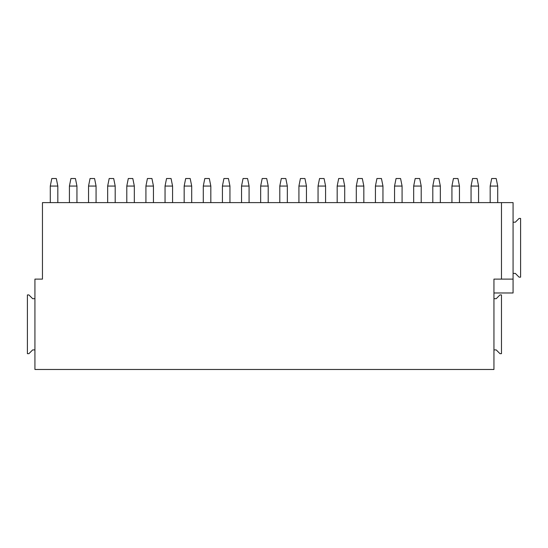 <?xml version="1.0" encoding="UTF-8"?>
<svg xmlns="http://www.w3.org/2000/svg" width="548" height="548" viewBox="0 0 548 548"><rect width="100%" height="100%" fill="white"/><g stroke="black" fill="none" stroke-linecap="round" stroke-linejoin="round"><path stroke-width="0.82" d="M34.928 279.117L34.928 369.475L493.947 369.475L493.947 279.117L501.475 279.117L501.475 202.616L42.456 202.616L42.456 279.117L34.928 279.117M34.928 349.898L32.668 349.898L28.907 353.666L27.4 353.666L27.4 294.934L28.907 294.934L32.668 298.694L34.928 298.694M493.947 292.975L513.072 292.975L513.072 202.616L501.475 202.616M513.072 279.117L501.475 279.117M493.947 349.898L496.2 349.898L499.968 353.666L501.475 353.666L501.475 294.934L499.968 294.934L496.2 298.694L493.947 298.694M513.072 273.397L515.332 273.397L519.093 277.165L520.6 277.165L520.6 218.433L519.093 218.433L515.332 222.193L513.072 222.193M76.946 186.053L75.439 178.525L70.925 178.525L69.418 186.053L76.946 186.053L76.946 202.616M69.418 186.053L69.418 202.616M50.293 186.053L57.821 186.053L56.314 178.525L51.8 178.525L50.293 186.053L50.293 202.616M57.821 186.053L57.821 202.616M115.196 186.053L113.689 178.525L109.175 178.525L107.668 186.053L115.196 186.053L115.196 202.616M107.668 186.053L107.668 202.616M88.543 186.053L96.071 186.053L94.564 178.525L90.05 178.525L88.543 186.053L88.543 202.616M96.071 186.053L96.071 202.616M153.447 186.053L151.94 178.525L147.426 178.525L145.919 186.053L153.447 186.053L153.447 202.616M145.919 186.053L145.919 202.616M126.794 186.053L134.322 186.053L132.815 178.525L128.301 178.525L126.794 186.053L126.794 202.616M134.322 186.053L134.322 202.616M191.697 186.053L190.19 178.525L185.676 178.525L184.169 186.053L191.697 186.053L191.697 202.616M184.169 186.053L184.169 202.616M165.044 186.053L172.572 186.053L171.065 178.525L166.551 178.525L165.044 186.053L165.044 202.616M172.572 186.053L172.572 202.616M229.948 186.053L228.448 178.525L223.927 178.525L222.419 186.053L229.948 186.053L229.948 202.616M222.419 186.053L222.419 202.616M203.294 186.053L210.822 186.053L209.322 178.525L204.801 178.525L203.294 186.053L203.294 202.616M210.822 186.053L210.822 202.616M268.205 186.053L266.698 178.525L262.177 178.525L260.67 186.053L268.205 186.053L268.205 202.616M260.67 186.053L260.67 202.616M241.545 186.053L249.08 186.053L247.573 178.525L243.052 178.525L241.545 186.053L241.545 202.616M249.08 186.053L249.08 202.616M306.455 186.053L304.948 178.525L300.427 178.525L298.92 186.053L306.455 186.053L306.455 202.616M298.92 186.053L298.92 202.616M279.795 186.053L287.33 186.053L285.823 178.525L281.302 178.525L279.795 186.053L279.795 202.616M287.33 186.053L287.33 202.616M344.706 186.053L343.199 178.525L338.678 178.525L337.178 186.053L344.706 186.053L344.706 202.616M337.178 186.053L337.178 202.616M318.052 186.053L325.581 186.053L324.074 178.525L319.553 178.525L318.052 186.053L318.052 202.616M325.581 186.053L325.581 202.616M382.956 186.053L381.449 178.525L376.935 178.525L375.428 186.053L382.956 186.053L382.956 202.616M375.428 186.053L375.428 202.616M356.303 186.053L363.831 186.053L362.324 178.525L357.81 178.525L356.303 186.053L356.303 202.616M363.831 186.053L363.831 202.616M421.207 186.053L419.7 178.525L415.185 178.525L413.678 186.053L421.207 186.053L421.207 202.616M413.678 186.053L413.678 202.616M394.553 186.053L402.081 186.053L400.574 178.525L396.06 178.525L394.553 186.053L394.553 202.616M402.081 186.053L402.081 202.616M459.457 186.053L457.95 178.525L453.436 178.525L451.929 186.053L459.457 186.053L459.457 202.616M451.929 186.053L451.929 202.616M432.804 186.053L440.332 186.053L438.825 178.525L434.311 178.525L432.804 186.053L432.804 202.616M440.332 186.053L440.332 202.616M497.707 186.053L496.2 178.525L491.686 178.525L490.179 186.053L497.707 186.053L497.707 202.616M490.179 186.053L490.179 202.616M471.054 186.053L478.582 186.053L477.075 178.525L472.561 178.525L471.054 186.053L471.054 202.616M478.582 186.053L478.582 202.616"/></g></svg>
